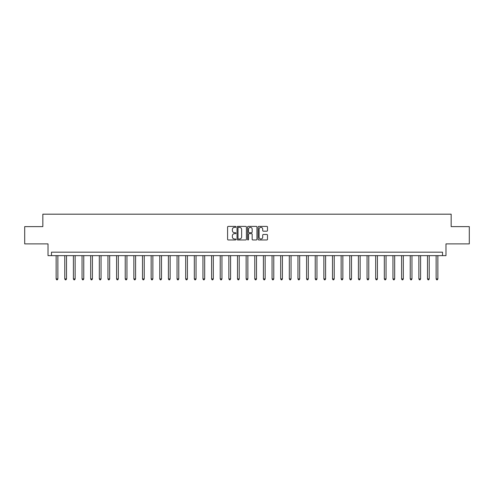 <?xml version="1.0" encoding="UTF-8"?>
<svg xmlns="http://www.w3.org/2000/svg" width="494" height="494" viewBox="0 0 494 494"><rect width="100%" height="100%" fill="white"/><g stroke="black" fill="none" stroke-linecap="round" stroke-linejoin="round"><path stroke-width="0.74" d="M235.947 226.876A0.475 0.475 0 0 0 235.471 226.4L228.265 226.4A0.679 0.679 0 0 0 227.586 227.079L227.586 239.287A0.679 0.679 0 0 0 228.265 239.961L235.471 239.961A0.475 0.475 0 0 0 235.947 239.491A0.475 0.475 0 0 0 235.471 239.016L234.539 239.016A2.167 2.167 0 0 1 232.371 236.842L232.371 235.829A2.167 2.167 0 0 1 234.539 233.656L235.471 233.656A0.475 0.475 0 0 0 235.947 233.18A0.475 0.475 0 0 0 235.471 232.705L234.539 232.705A2.167 2.167 0 0 1 232.371 230.537L232.371 229.519A2.167 2.167 0 0 1 234.539 227.351L235.471 227.351A0.475 0.475 0 0 0 235.947 226.876M266.822 231.18A0.679 0.679 0 0 0 267.495 230.5L267.495 227.079A0.679 0.679 0 0 0 266.822 226.4L258.819 226.4A0.679 0.679 0 0 0 258.14 227.079L258.14 239.287A0.679 0.679 0 0 0 258.819 239.961L266.822 239.961A0.679 0.679 0 0 0 267.495 239.287L267.495 235.15A0.679 0.679 0 0 0 266.822 234.471L263.395 234.471A0.679 0.679 0 0 0 262.715 235.15L262.715 237.2A1.815 1.815 0 0 1 260.9 239.016A1.815 1.815 0 0 1 259.091 237.2L259.091 229.167A1.815 1.815 0 0 1 260.9 227.351A1.815 1.815 0 0 1 262.715 229.167L262.715 230.5A0.679 0.679 0 0 0 263.395 231.18L266.822 231.18M442.525 255.639L445.983 255.639L445.983 243.894L469.3 243.894L469.3 226.616L451.164 226.616L451.164 214.18L42.836 214.18L42.836 226.616L24.7 226.616L24.7 243.894L48.017 243.894L48.017 255.639L442.525 255.639L442.525 252.181L51.475 252.181L51.475 255.639M246.407 227.079A0.679 0.679 0 0 0 245.728 226.4L237.725 226.4A0.679 0.679 0 0 0 237.046 227.079L237.046 239.287A0.679 0.679 0 0 0 237.725 239.961L245.728 239.961A0.679 0.679 0 0 0 246.407 239.287L246.407 227.079M248.272 226.4L256.275 226.4A0.679 0.679 0 0 1 256.954 227.079L256.954 239.287A0.679 0.679 0 0 1 256.275 239.961L252.848 239.961A0.679 0.679 0 0 1 252.168 239.287L252.168 234.335A0.679 0.679 0 0 0 251.495 233.656L249.223 233.656A0.679 0.679 0 0 0 248.544 234.335L248.544 239.491A0.475 0.475 0 0 1 248.068 239.961A0.475 0.475 0 0 1 247.593 239.491L247.593 227.079A0.679 0.679 0 0 1 248.272 226.4M238.472 227.351A0.475 0.475 0 0 0 237.997 227.827L237.997 238.54A0.475 0.475 0 0 0 238.472 239.016L239.454 239.016A2.167 2.167 0 0 0 241.628 236.842L241.628 229.519A2.167 2.167 0 0 0 239.454 227.351L238.472 227.351M252.168 229.197A1.815 1.815 0 0 0 250.359 227.382A1.815 1.815 0 0 0 248.544 229.197L248.544 232.032A0.679 0.679 0 0 0 249.223 232.705L251.495 232.705A0.679 0.679 0 0 0 252.168 232.032L252.168 229.197M56.137 255.639L56.137 278.919L57.866 278.919L57.866 255.639M57.866 278.919L57.347 279.82L56.656 279.82L56.137 278.919M64.776 255.639L64.776 278.919L66.499 278.919L66.499 255.639M66.499 278.919L65.98 279.82L65.288 279.82L64.776 278.919M73.408 255.639L73.408 278.919L75.137 278.919L75.137 255.639M75.137 278.919L74.619 279.82L73.927 279.82L73.408 278.919M82.047 255.639L82.047 278.919L83.77 278.919L83.77 255.639M83.77 278.919L83.258 279.82L82.566 279.82L82.047 278.919M90.68 255.639L90.68 278.919L92.409 278.919L92.409 255.639M92.409 278.919L91.89 279.82L91.199 279.82L90.68 278.919M99.319 255.639L99.319 278.919L101.048 278.919L101.048 255.639M101.048 278.919L100.529 279.82L99.837 279.82L99.319 278.919M107.958 255.639L107.958 278.919L109.68 278.919L109.68 255.639M109.68 278.919L109.162 279.82L108.47 279.82L107.958 278.919M116.59 255.639L116.59 278.919L118.319 278.919L118.319 255.639M118.319 278.919L117.8 279.82L117.109 279.82L116.59 278.919M125.229 255.639L125.229 278.919L126.952 278.919L126.952 255.639M126.952 278.919L126.439 279.82L125.748 279.82L125.229 278.919M133.862 255.639L133.862 278.919L135.591 278.919L135.591 255.639M135.591 278.919L135.072 279.82L134.38 279.82L133.862 278.919M142.5 255.639L142.5 278.919L144.229 278.919L144.229 255.639M144.229 278.919L143.711 279.82L143.019 279.82L142.5 278.919M151.139 255.639L151.139 278.919L152.862 278.919L152.862 255.639M152.862 278.919L152.343 279.82L151.652 279.82L151.139 278.919M159.772 255.639L159.772 278.919L161.501 278.919L161.501 255.639M161.501 278.919L160.982 279.82L160.291 279.82L159.772 278.919M168.411 255.639L168.411 278.919L170.134 278.919L170.134 255.639M170.134 278.919L169.621 279.82L168.929 279.82L168.411 278.919M177.043 255.639L177.043 278.919L178.772 278.919L178.772 255.639M178.772 278.919L178.254 279.82L177.562 279.82L177.043 278.919M185.682 255.639L185.682 278.919L187.411 278.919L187.411 255.639M187.411 278.919L186.893 279.82L186.201 279.82L185.682 278.919M194.321 255.639L194.321 278.919L196.044 278.919L196.044 255.639M196.044 278.919L195.525 279.82L194.834 279.82L194.321 278.919M202.954 255.639L202.954 278.919L204.683 278.919L204.683 255.639M204.683 278.919L204.164 279.82L203.472 279.82L202.954 278.919M211.593 255.639L211.593 278.919L213.315 278.919L213.315 255.639M213.315 278.919L212.803 279.82L212.111 279.82L211.593 278.919M220.225 255.639L220.225 278.919L221.954 278.919L221.954 255.639M221.954 278.919L221.436 279.82L220.744 279.82L220.225 278.919M228.864 255.639L228.864 278.919L230.593 278.919L230.593 255.639M230.593 278.919L230.074 279.82L229.383 279.82L228.864 278.919M237.503 255.639L237.503 278.919L239.226 278.919L239.226 255.639M239.226 278.919L238.707 279.82L238.015 279.82L237.503 278.919M246.136 255.639L246.136 278.919L247.864 278.919L247.864 255.639M247.864 278.919L247.346 279.82L246.654 279.82L246.136 278.919M254.774 255.639L254.774 278.919L256.497 278.919L256.497 255.639M256.497 278.919L255.985 279.82L255.293 279.82L254.774 278.919M263.407 255.639L263.407 278.919L265.136 278.919L265.136 255.639M265.136 278.919L264.617 279.82L263.926 279.82L263.407 278.919M272.046 255.639L272.046 278.919L273.775 278.919L273.775 255.639M273.775 278.919L273.256 279.82L272.565 279.82L272.046 278.919M280.685 255.639L280.685 278.919L282.407 278.919L282.407 255.639M282.407 278.919L281.889 279.82L281.197 279.82L280.685 278.919M289.317 255.639L289.317 278.919L291.046 278.919L291.046 255.639M291.046 278.919L290.528 279.82L289.836 279.82L289.317 278.919M297.956 255.639L297.956 278.919L299.679 278.919L299.679 255.639M299.679 278.919L299.166 279.82L298.475 279.82L297.956 278.919M306.589 255.639L306.589 278.919L308.318 278.919L308.318 255.639M308.318 278.919L307.799 279.82L307.107 279.82L306.589 278.919M315.228 255.639L315.228 278.919L316.957 278.919L316.957 255.639M316.957 278.919L316.438 279.82L315.746 279.82L315.228 278.919M323.866 255.639L323.866 278.919L325.589 278.919L325.589 255.639M325.589 278.919L325.071 279.82L324.379 279.82L323.866 278.919M332.499 255.639L332.499 278.919L334.228 278.919L334.228 255.639M334.228 278.919L333.709 279.82L333.018 279.82L332.499 278.919M341.138 255.639L341.138 278.919L342.861 278.919L342.861 255.639M342.861 278.919L342.348 279.82L341.657 279.82L341.138 278.919M349.771 255.639L349.771 278.919L351.5 278.919L351.5 255.639M351.5 278.919L350.981 279.82L350.289 279.82L349.771 278.919M358.409 255.639L358.409 278.919L360.138 278.919L360.138 255.639M360.138 278.919L359.62 279.82L358.928 279.82L358.409 278.919M367.048 255.639L367.048 278.919L368.771 278.919L368.771 255.639M368.771 278.919L368.252 279.82L367.561 279.82L367.048 278.919M375.681 255.639L375.681 278.919L377.41 278.919L377.41 255.639M377.41 278.919L376.891 279.82L376.2 279.82L375.681 278.919M384.32 255.639L384.32 278.919L386.042 278.919L386.042 255.639M386.042 278.919L385.53 279.82L384.838 279.82L384.32 278.919M392.952 255.639L392.952 278.919L394.681 278.919L394.681 255.639M394.681 278.919L394.163 279.82L393.471 279.82L392.952 278.919M401.591 255.639L401.591 278.919L403.32 278.919L403.32 255.639M403.32 278.919L402.801 279.82L402.11 279.82L401.591 278.919M410.23 255.639L410.23 278.919L411.953 278.919L411.953 255.639M411.953 278.919L411.434 279.82L410.742 279.82L410.23 278.919M418.863 255.639L418.863 278.919L420.592 278.919L420.592 255.639M420.592 278.919L420.073 279.82L419.381 279.82L418.863 278.919M427.501 255.639L427.501 278.919L429.224 278.919L429.224 255.639M429.224 278.919L428.712 279.82L428.02 279.82L427.501 278.919M436.134 255.639L436.134 278.919L437.863 278.919L437.863 255.639M437.863 278.919L437.344 279.82L436.653 279.82L436.134 278.919"/></g></svg>
